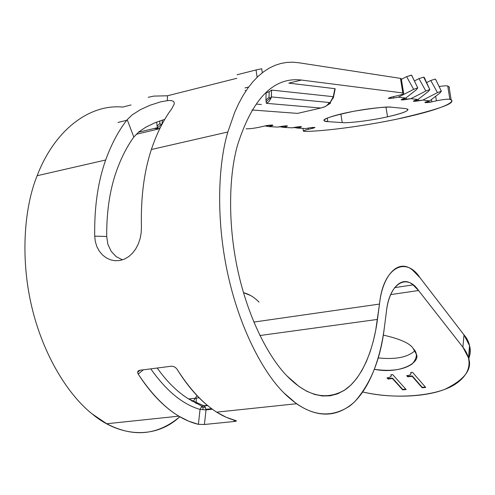 <?xml version="1.0" encoding="UTF-8"?>
<svg xmlns="http://www.w3.org/2000/svg" width="495" height="495" viewBox="0 0 495 495"><rect width="100%" height="100%" fill="white"/><g stroke="black" fill="none" stroke-linecap="round" stroke-linejoin="round"><path stroke-width="0.74" d="M385.982 107.174L387.548 116.82C401.587 113.664 408.381 111.14 407.942 109.247L405.362 108.572L392.127 107.26C388.42 106.382 375.68 107.706 353.9 111.233C331.483 116.022 321.632 119.246 324.349 120.91L327.851 121.652L327.269 118.095L327.851 121.652C322.022 121.591 320.407 118.757 343.92 113.281C368.589 107.861 389.002 106.549 392.127 107.26L405.362 108.572C411.407 109.878 405.467 112.625 387.548 116.82L385.982 107.174M201.428 406.896L200.048 409.421L198.396 424.339L200.042 409.421C182.804 404.477 166.382 390.957 150.771 368.855C166.382 390.957 182.804 404.477 200.042 409.421L206.025 409.879L212.318 409.21L206.025 409.879L204.416 424.487L206.025 409.879L205.227 407.156L205.957 409.303L211.619 408.697M388.358 377.722L387.01 377.877L388.061 379.034L392.424 378.545L402.67 389.881L406.104 389.515L392.665 374.573L390.846 374.777L391.205 375.73L390.877 376.652L388.358 377.722L390.877 376.652L391.26 375.284L391.205 375.73L390.846 374.777L392.665 374.573L406.104 389.515L402.67 389.881L402.72 389.447L402.67 389.881L392.424 378.545L392.473 378.106L392.424 378.545L388.061 379.034L388.117 378.595L388.061 379.034L387.01 377.877L388.358 377.722M391.26 375.284L391.056 374.752L391.26 375.284M405.752 389.12L402.72 389.447L392.473 378.106L388.117 378.595L392.473 378.106L402.72 389.447L405.752 389.12M387.424 377.827L388.117 378.595L387.424 377.827M409.594 375.142L406.698 375.668L407.732 376.837L407.781 376.392L412.211 375.897L412.162 376.342L422.204 387.802L425.694 387.43L412.521 372.32L410.677 372.531L411.011 373.49L410.652 374.43L409.594 375.142L410.652 374.43L411.06 373.044L410.677 372.531L412.521 372.32L425.694 387.43L422.204 387.802L422.254 387.362L422.204 387.802L412.162 376.342L412.211 375.897L422.254 387.362L412.211 375.897L407.781 376.392L407.1 375.625L407.732 376.837L412.162 376.342L407.732 376.837L406.698 375.668L409.594 375.142M411.06 373.044L410.875 372.506L411.06 373.044M425.347 387.028L422.254 387.362L425.347 387.028M122.432 259.869L116.17 256.608L111.14 251.256L107.873 244.32L106.703 236.455L94.712 236.158L95.312 241.554L96.859 246.621L99.316 251.182L102.545 255.012L106.413 257.957L110.725 259.9L115.304 260.754L119.957 260.488L124.474 259.095L128.712 256.633L132.53 253.174L135.667 249.022L138.334 243.88L140.153 238.435L141.186 232.755L141.422 227.069C140.728 197.536 144.045 171.685 151.359 149.521C156.884 133.124 163.697 119.518 171.802 108.708L174.252 103.975L174.141 102.304L173.095 101.166L171.152 100.572L168.374 100.504L160.751 101.809L150.14 105.218L140.481 109.605L132.239 114.828L127.209 119.66C118.713 130.389 111.536 143.835 105.676 159.996C97.911 181.832 94.254 207.219 94.712 236.158L106.703 236.455C106.549 212.077 109.711 190.556 116.177 171.907C121.003 158.233 126.881 146.613 133.811 137.059L127.209 119.66L133.811 137.059L138.699 132.01L145.691 127.252L155.183 122.655L164.755 119.363L155.183 122.655L145.691 127.252L138.699 132.01L133.811 137.059C126.881 146.613 121.003 158.233 116.177 171.907C109.711 190.556 106.549 212.077 106.703 236.455L107.873 244.32L111.14 251.256L116.17 256.608L122.432 259.869M203.699 405.727L188.682 398.976L203.699 405.727L202.102 406.333L207.312 405.337L203.699 405.727L205.233 407.144L203.092 407.509L205.233 407.144M235.731 420.571L235.731 420.571C236.932 420.936 236.468 421.239 234.333 421.48L204.416 424.487L198.396 424.339L188.688 421.183L178.782 416.153C164.148 407.292 150.622 393.278 138.21 374.102L143.321 369.815L138.21 374.102C137.146 372.023 137.703 370.743 139.875 370.26L171.041 366.25C173.504 366.145 175.49 367.123 177 369.177L177 369.177C189.195 388.754 202.418 403.079 216.674 412.156L226.308 417.316L235.731 420.571C215.115 415.33 195.537 398.197 177 369.177C175.49 367.123 173.504 366.145 171.041 366.25L139.875 370.26L137.653 372.271L138.21 374.102C157.082 402.528 177.142 419.277 198.39 424.339L204.416 424.487L234.333 421.48L233.9 420.082L234.333 421.48L236.356 420.824M202.826 409.476L203.092 407.509L201.403 406.89M207.572 405.547L202.102 406.333L201.416 406.909L202.115 406.327L188.682 398.976C177.563 392.176 167.075 381.855 157.212 368.026C167.075 381.855 177.563 392.176 188.682 398.976L199.095 397.801M196.206 401.754L196.255 398.122L196.206 401.754M201.638 406.711L201.7 406.16M192.728 401.266L191.856 401.099M196.076 402.899L196.008 403.524M157.546 127.679L158.245 129.047L157.107 125.965L157.546 127.679L161.382 124.548L161.797 124.691L159.823 123.663L157.107 125.965L156.698 122.048L157.107 125.965L159.823 123.663L159.848 120.898L159.823 123.663L161.382 124.548L162.013 124.22L162.478 120.031L161.976 124.35M158.245 129.047L160.392 127.444L158.245 129.047L136.181 134.3L158.245 129.047M269.218 91.73L266.112 92.812L265.926 99.91L269.014 97.428L269.218 91.73L271.551 90.084L271.297 97.317L270.845 98.604L269.014 97.428L265.926 99.91L266.366 103.325L268.921 101.611L270.845 98.604L268.921 101.611L266.366 103.325L265.926 99.91L266.112 92.812L269.218 91.73L269.014 97.428L270.845 98.604L271.396 96.958L271.551 90.084L269.218 91.73M297.532 113.392L252.011 109.977L297.532 113.392M326.991 105.33L329.435 102.521L326.991 105.33M333.265 98.183L333.284 96.68L330.276 102.515L328.829 104.061L330.518 103.17L325.128 106.635L320.828 108.034L324.541 106.908L327.851 104.897L329.911 102.948L333.284 96.68L333.265 98.183M334.756 89.23L335.183 88.735L334.868 88.667L333.284 96.68L271.551 90.084L333.284 96.68L334.868 88.667L288.82 83.135L334.868 88.667L334.756 89.23M293.467 113.089L297.557 113.392L320.828 108.034L297.557 113.392M266.366 103.325L320.828 108.034L266.366 103.325M148.222 97.298L153.772 96.11M256.057 69.95L257.122 77.294L256.057 69.95L261.725 68.743L262.294 72.759L261.725 68.743M245.013 87.924L248.694 87.015L245.013 87.924M246.009 90.839L245.081 90.461M167.341 100.584L167.477 95.776L167.341 100.584M153.778 96.11L167.477 95.776L236.777 78.309M237.111 74.751L256.051 69.95M293.188 99.167L293.64 99.062L293.188 99.167M261.348 104.519L256.361 104.099M126.708 120.304L117.977 122.444L126.708 120.304M157.961 128.657L154.112 128.496M286.252 125.823L286.376 126.572L287.471 125.934L277.658 127.079L268.989 126.627L265.017 125.94L268.989 126.627L272.801 125.136L265.246 125.891L260.085 127.067C254.467 128.261 249.814 128.849 246.114 128.83C249.814 128.849 254.467 128.261 260.085 127.067L265.246 125.891C268.878 124.882 275.82 124.771 271.718 125.786L271.594 125.012L271.718 125.786L268.989 126.627L277.658 127.079L281.896 126.33C286.859 125.631 288.35 125.711 286.376 126.572L286.252 125.823M300.292 126.602L300.409 127.326L301.523 126.708L291.963 127.828L283.666 127.394L279.7 126.72L283.666 127.394L286.376 126.572L283.666 127.394L291.963 127.828L296.121 127.097C300.966 126.411 302.396 126.491 300.409 127.326L300.292 126.602M293.906 127.487L297.718 128.131L300.409 127.326L297.718 128.131L293.906 127.487M305.675 128.545L297.718 128.131L305.675 128.545L309.746 127.834L305.675 128.545M308.156 128.112L308.354 129.319L312.469 128.403L312.314 127.463L312.469 128.403L314.987 127.444L309.746 127.834C315.191 127.128 316.095 127.32 312.469 128.403L308.354 129.319C303.132 130.593 302.092 131.286 305.229 131.398C318.891 131.472 359.426 127.271 402.243 118.014C444.813 108.659 457.145 101.029 449.875 99.303L447.721 86.006C446.762 85.641 443.922 85.808 439.201 86.507C443.922 85.808 446.762 85.641 447.721 86.006L449.875 99.303L451.174 100.021C456.031 103.288 437.766 109.698 396.384 119.264C354.995 127.79 318.526 131.41 305.229 131.398L303.416 131.206C303.218 130.736 304.864 130.105 308.354 129.319L308.156 128.112M436.411 100.825C443.068 99.464 447.554 98.957 449.875 99.303C447.554 98.957 443.068 99.464 436.411 100.825L435.674 96.259L436.411 100.825L431.85 101.84L431.467 99.483L431.85 101.84L436.411 100.825M451.174 100.021L449.039 86.811L447.721 86.006L449.299 87.114L449.336 88.642M412.007 75.976L412.391 76.824L411.463 75.153L406.612 76.657L401.383 79.342L406.612 76.657L411.648 75.184L417.743 87.887L416.375 89.731L405.789 98.066L401.061 99.823L410.912 98.672L425.849 91.024L429.802 89.552L424.264 77.424L423.677 77.14L429.802 89.552L425.849 91.024L418.962 78.618L423.677 77.14L418.962 78.618L414.556 80.877L418.962 78.618L425.849 91.024L410.912 98.672L417.978 99.514L413.288 101.221L422.872 100.089L437.493 92.615L430.761 80.487L435.34 79.039L430.761 80.487L426.628 82.603L430.761 80.487L437.493 92.615L422.872 100.089L429.629 100.893L424.976 102.558L431.85 101.84C427.872 102.892 422.111 102.849 426.498 101.797L429.629 100.893L439.981 92.955L441.342 91.173L436.225 80.629L441.342 91.173L437.493 92.615L441.342 91.173M429.821 89.589L428.447 91.377L417.978 99.514L410.912 98.672L406.426 99.464L406.154 97.775L406.426 99.464C401.327 100.182 400.047 100.033 402.571 99.019L405.789 98.066L416.375 89.731L417.718 87.85L412.391 76.824L417.718 87.85L413.659 89.36L417.718 87.85M401.321 78.965L400.461 78.371L402.831 92.967L403.635 93.209C403.846 93.871 401.693 94.731 397.182 95.783L391.415 97.1L388.266 98.357L393.803 97.998L393.581 96.605L393.803 97.998L398.382 97.187L405.789 98.066L398.382 97.187L413.659 89.36L398.382 97.187L393.803 97.998C387.82 98.746 387.028 98.449 391.415 97.1L397.182 95.783C402.887 94.39 404.768 93.45 402.831 92.967L301.418 80.054L288.82 83.135L301.418 80.054C273.785 76.744 252.512 98.35 237.612 144.88C229.105 174.153 227.409 222.354 237.767 270.196C248.113 318.044 268.538 357.143 287.02 375.977L299.06 386.527L306.77 391.248L314.597 394.441L322.412 395.988L330.078 395.802L337.46 393.884L344.44 390.258L350.899 385.042L356.753 378.372L361.944 370.446L366.43 361.461L370.204 351.66L373.279 341.247L375.68 330.437L379.498 304.072C382.524 274.645 398.803 257.858 412.855 270.388L420.014 277.738C405.665 255.55 382.932 267.572 379.498 304.072L253.83 322.072L379.498 304.072L377.45 319.423L259.912 335.53L377.45 319.423C373.706 348.226 363.101 376.813 345.665 389.417C326.663 401.024 307.117 396.545 287.02 375.977C268.538 357.143 248.113 318.044 237.767 270.196C227.409 222.354 229.105 174.153 237.612 144.88C252.512 98.35 273.785 76.744 301.418 80.054L402.831 92.967L400.461 78.371L401.321 78.965M406.612 76.657L413.659 89.36L406.612 76.657M435.823 79.751L441.367 91.216L439.981 92.955L429.629 100.893L422.872 100.089L418.485 100.862L418.238 99.309L418.485 100.862C413.511 101.568 412.286 101.425 414.804 100.436L417.978 99.514L428.447 91.377L429.802 89.552L424.184 77.907M435.34 79.039L436.225 80.629L435.34 79.039M340.845 114.005L342.243 122.593C348.542 123.348 372.84 120.229 387.548 116.82C372.84 120.229 348.542 123.348 342.243 122.593L327.851 121.652L342.243 122.593L340.845 114.005M122.655 107.075C90.424 103.913 55.143 128.756 37.137 175.713C55.143 128.756 90.424 103.913 122.655 107.075L131.051 104.959M298.584 62.729L400.461 78.371L298.584 62.729L292.694 62.191L286.778 62.426L280.863 63.465L275.003 65.352L269.224 68.124L263.575 71.787L258.099 76.36L252.834 81.836L247.828 88.203L243.113 95.436L238.732 103.48L234.704 112.303L227.842 131.992L234.704 112.303L238.732 103.48L243.113 95.436L247.828 88.203L252.834 81.836L258.099 76.36L263.575 71.787L269.224 68.124L275.003 65.352L280.863 63.465L286.778 62.426L292.694 62.191L298.584 62.729M271.025 98.146L270.344 98.084M250.68 295.54L243.478 292.669C249.214 294.135 254.399 297.297 259.034 302.154M37.137 175.713L105.676 159.996C111.536 143.835 118.713 130.389 127.209 119.66L132.239 114.828L140.481 109.605L150.14 105.218L160.751 101.809L168.374 100.504L171.152 100.572L173.095 101.166L174.141 102.304L174.252 103.975L171.802 108.708C163.697 119.518 156.884 133.124 151.359 149.521L227.842 131.992L151.359 149.521C144.045 171.685 140.728 197.536 141.422 227.069L141.186 232.755L140.153 238.435L138.334 243.88L135.76 248.874L132.53 253.174L128.712 256.633L124.474 259.095L119.957 260.488L115.304 260.754L110.725 259.9L106.413 257.957L102.545 255.012L99.316 251.182L96.859 246.621L95.312 241.554L94.712 236.158C94.254 207.219 97.911 181.832 105.676 159.996L37.137 175.713C24.509 206.576 20.047 256.936 31.649 306.318C43.226 355.713 68.582 395.387 92.225 413.969L106.716 423.751C133.31 437.667 157.67 435.334 179.796 416.753C155.486 439.504 119.549 437.017 92.225 413.969C68.582 395.387 43.226 355.713 31.649 306.318C20.047 256.936 24.509 206.576 37.137 175.713M384.368 327.486C380.791 358.467 370.972 383.136 354.921 401.495C337.46 417.532 317.982 418.281 296.499 403.734L283.746 392.752C262.839 371.968 239.506 327.968 227.725 273.692C215.919 219.427 218.017 164.773 227.842 131.992C218.017 164.773 215.919 219.427 227.725 273.692C239.506 327.968 262.839 371.968 283.746 392.752C306.485 415.373 328.395 419.859 349.464 406.209C368.775 391.564 380.327 359.475 384.368 327.486L386.348 312.215L384.368 327.486M193.248 401.352L196.96 395.592M138.854 370.551L139.175 370.99M414.816 350.807C407.645 357.341 395.437 359.71 378.199 357.904C395.437 359.71 407.645 357.341 414.816 350.807M374.406 369.338C400.498 374.511 421.554 362.031 416.078 353.702L413.232 348.61C410.268 343.45 400.282 338.945 383.26 335.09C400.282 338.945 410.268 343.45 413.232 348.61C417.706 352.83 417.378 357.922 412.248 363.881C403.722 369.833 391.112 371.652 374.406 369.338M468.703 358.776C470.448 354.166 470.726 349.798 469.545 345.683L464.007 334.886L462.893 347.174L468.48 357.866C472.626 369.072 464.793 379.541 444.974 389.262C423.887 397.708 389.058 398.116 362.823 391.997C394.503 399.632 437.487 396.507 455.734 383.873C474.074 371.405 470.374 356.518 462.893 347.174L418.547 290.522L390.716 294.599L418.547 290.522L412.997 284.891C401.655 274.83 388.662 288.665 386.348 312.215C388.94 283.233 406.921 272.881 418.547 290.522L462.893 347.174L464.007 334.886L420.014 277.738L464.007 334.886C469.86 341.5 471.419 349.464 468.703 358.776M140.085 370.229L137.653 372.265M138.427 132.239L157.552 127.673M266.1 101.772L271.396 96.958M333.525 97.119L330.276 102.515M333.519 97.125L335.183 88.735M271.409 96.915L330.208 102.595M401.272 78.643L403.635 93.209M302.959 128.403L303.379 130.965M296.499 403.734L216.674 412.156M106.716 423.751L178.782 416.153M469.545 345.683L468.48 357.866M412.997 284.891L394.552 287.644"/></g></svg>
